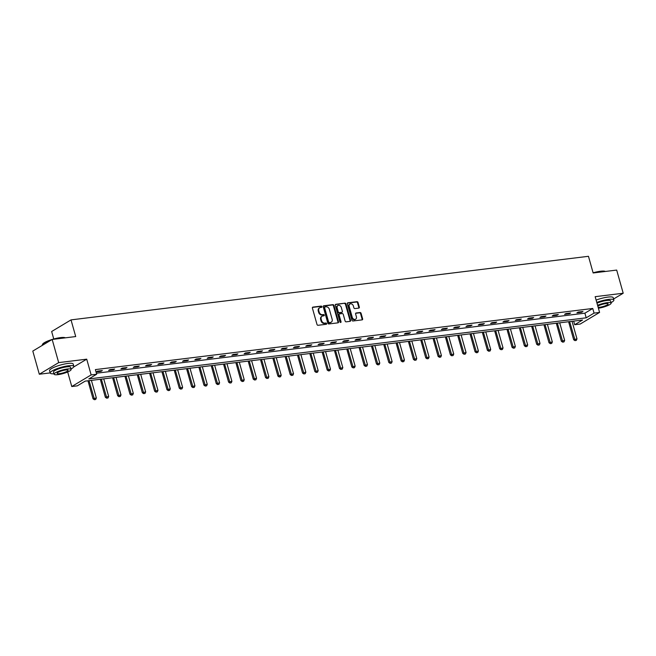<?xml version="1.0" encoding="UTF-8"?>
<svg xmlns="http://www.w3.org/2000/svg" width="656" height="656" viewBox="0 0 656 656"><rect width="100%" height="100%" fill="white"/><g stroke="black" fill="none" stroke-linecap="round" stroke-linejoin="round"><path stroke-width="0.98" d="M321.891 306.664A0.672 0.533 59 0 0 321.161 306.098L312.928 307.106A0.968 0.754 59 0 0 312.404 308.115L317.004 324.474A0.968 0.754 59 0 0 318.037 325.286L326.278 324.277A0.672 0.533 59 0 0 325.917 323.006L324.851 323.137A3.083 2.419 59 0 1 321.555 320.53L321.169 319.169A3.083 2.419 59 0 1 322.063 316.217A3.083 2.419 59 0 1 322.834 315.954L323.9 315.823A0.672 0.533 59 0 0 323.539 314.552L322.473 314.683A3.083 2.419 59 0 1 319.177 312.076L318.791 310.714A3.083 2.419 59 0 1 319.685 307.762A3.083 2.419 59 0 1 320.456 307.5L321.522 307.369A0.672 0.533 59 0 0 321.891 306.664M321.358 307.385A0.672 0.533 59 0 0 320.645 306.409L312.469 307.41M326.114 324.294A0.672 0.533 59 0 0 325.392 323.318L324.326 323.449L324.851 323.137M323.736 315.839A0.672 0.533 59 0 0 323.014 314.864L321.948 314.995L322.473 314.683M358.807 308.099A0.968 0.754 59 0 0 359.332 307.09L358.037 302.506A0.968 0.754 59 0 0 357.012 301.686L347.86 302.81A0.968 0.754 59 0 0 347.336 303.818L351.936 320.185A0.968 0.754 59 0 0 352.969 320.997L362.12 319.874A0.968 0.754 59 0 0 362.637 318.865L361.079 313.322A0.968 0.754 59 0 0 360.054 312.51L356.134 312.986A0.968 0.754 59 0 0 355.618 313.994L356.388 316.741A2.583 2.025 59 0 1 355.642 319.21A2.583 2.025 59 0 1 352.239 317.25L349.213 306.483A2.583 2.025 59 0 1 349.96 304.015A2.583 2.025 59 0 1 353.363 305.967L353.863 307.762A0.968 0.754 59 0 0 354.896 308.582L358.807 308.099M594.049 313.101L599.584 312.42L580.216 324.039L574.681 324.72L582.536 320.013L85.157 381.136L77.31 385.851L71.775 386.532L91.143 374.912L96.678 374.232L88.822 378.938L586.202 317.816L594.049 313.101L592.753 308.468L95.374 369.599L96.678 374.232M52.168 339.455L58.679 362.612L39.311 374.232L32.8 351.075L52.168 339.455L75.711 336.561L71.02 319.89L588.465 256.299L593.147 272.97L616.689 270.075L623.2 293.232L595.156 296.676L599.584 312.42M73.71 366.966L86.723 359.168L58.679 362.612M86.723 359.168L91.143 374.912M333.929 305.466A0.968 0.754 59 0 0 332.895 304.655L323.744 305.778A0.968 0.754 59 0 0 323.228 306.778L327.82 323.146A0.968 0.754 59 0 0 328.853 323.957L338.004 322.834A0.968 0.754 59 0 0 338.521 321.834L333.929 305.466L333.404 305.778A0.968 0.754 59 0 0 332.371 304.966L323.285 306.081M335.798 304.294L344.949 303.17A0.968 0.754 59 0 1 345.983 303.982L350.583 320.349A0.968 0.754 59 0 1 350.058 321.35L346.147 321.834A0.968 0.754 59 0 1 345.113 321.022L343.252 314.38A0.968 0.754 59 0 0 342.219 313.568L339.619 313.888A0.968 0.754 59 0 0 339.103 314.896L341.046 321.801A0.672 0.533 59 0 1 339.956 321.932L335.282 305.302A0.968 0.754 59 0 1 335.798 304.294L335.372 304.548M613.598 298.988L623.2 293.232M71.02 319.89L51.652 331.518L53.759 338.996M96.391 373.223L584.898 313.183L592.753 308.468M96.276 371.927L101.016 371.337L102.32 370.558L97.58 371.14L96.276 371.927M108.601 370.41L113.34 369.828L114.644 369.041L109.905 369.623L108.601 370.41M120.925 368.893L125.665 368.311L126.969 367.524L122.229 368.106L120.925 368.893M133.25 367.376L137.99 366.794L139.293 366.015L134.554 366.597L133.25 367.376M145.566 365.868L150.306 365.285L151.618 364.498L146.878 365.08L145.566 365.868M157.891 364.351L162.631 363.768L163.943 362.981L159.203 363.563L157.891 364.351M170.216 362.834L174.955 362.251L176.267 361.464L171.528 362.046L170.216 362.834M182.54 361.325L187.28 360.734L188.592 359.955L183.852 360.538L182.54 361.325M194.865 359.808L199.604 359.226L200.916 358.438L196.177 359.021L194.865 359.808M207.189 358.291L211.929 357.709L213.241 356.921L208.493 357.504L207.189 358.291M219.514 356.774L224.254 356.192L225.557 355.413L220.818 355.995L219.514 356.774M231.839 355.265L236.578 354.683L237.882 353.896L233.142 354.478L231.839 355.265M244.163 353.748L248.903 353.166L250.207 352.379L245.467 352.961L244.163 353.748M256.488 352.231L261.227 351.649L262.531 350.862L257.792 351.452L256.488 352.231M268.804 350.722L273.544 350.14L274.856 349.353L270.116 349.935L268.804 350.722M281.129 349.205L285.868 348.623L287.18 347.836L282.441 348.418L281.129 349.205M293.453 347.688L298.193 347.106L299.505 346.319L294.765 346.901L293.453 347.688M305.778 346.171L310.518 345.589L311.83 344.81L307.09 345.392L305.778 346.171M318.103 344.662L322.842 344.08L324.154 343.293L319.415 343.875L318.103 344.662M330.427 343.145L335.167 342.563L336.479 341.776L331.739 342.358L330.427 343.145M342.752 341.628L347.491 341.046L348.795 340.259L344.056 340.849L342.752 341.628M355.076 340.12L359.816 339.537L361.12 338.75L356.38 339.332L355.076 340.12M367.401 338.603L372.141 338.02L373.444 337.233L368.705 337.815L367.401 338.603M379.726 337.086L384.465 336.503L385.769 335.716L381.029 336.298L379.726 337.086M392.042 335.569L396.782 334.986L398.094 334.207L393.354 334.79L392.042 335.569M404.367 334.06L409.106 333.478L410.418 332.69L405.679 333.273L404.367 334.06M416.691 332.543L421.431 331.961L422.743 331.173L418.003 331.756L416.691 332.543M429.016 331.026L433.755 330.444L435.067 329.656L430.328 330.247L429.016 331.026M441.34 329.517L446.08 328.935L447.392 328.148L442.652 328.73L441.34 329.517M453.665 328L458.405 327.418L459.717 326.631L454.977 327.213L453.665 328M465.99 326.483L470.729 325.901L472.033 325.114L467.293 325.696L465.99 326.483M478.314 324.966L483.054 324.384L484.358 323.605L479.618 324.187L478.314 324.966M490.639 323.457L495.378 322.875L496.682 322.088L491.943 322.67L490.639 323.457M502.963 321.94L507.703 321.358L509.007 320.571L504.267 321.153L502.963 321.94M515.28 320.423L520.019 319.841L521.331 319.054L516.592 319.644L515.28 320.423M527.604 318.914L532.344 318.332L533.656 317.545L528.916 318.127L527.604 318.914M539.929 317.397L544.669 316.815L545.981 316.028L541.241 316.61L539.929 317.397M552.254 315.88L556.993 315.298L558.305 314.511L553.566 315.093L552.254 315.88M564.578 314.363L569.318 313.781L570.63 313.002L565.89 313.584L564.578 314.363M576.903 312.855L581.642 312.272L582.954 311.485L578.215 312.067L576.903 312.855M573.664 321.104L574.681 324.72M67.683 371.968L71.775 386.532M39.311 374.232L50.159 372.903M584.898 313.183L586.202 317.816M101.016 371.337L100.844 370.738M113.34 369.828L113.168 369.221M125.665 368.311L125.493 367.704M137.99 366.794L137.817 366.196M150.306 365.285L150.142 364.679M162.631 363.768L162.467 363.162M174.955 362.251L174.791 361.653M187.28 360.734L187.108 360.136M199.604 359.226L199.432 358.619M211.929 357.709L211.757 357.102M224.254 356.192L224.081 355.593M236.578 354.683L236.406 354.076M248.903 353.166L248.731 352.559M261.227 351.649L261.055 351.05M273.544 350.14L273.38 349.533M285.868 348.623L285.704 348.016M298.193 347.106L298.029 346.499M310.518 345.589L310.345 344.99M322.842 344.08L322.67 343.473M335.167 342.563L334.995 341.956M347.491 341.046L347.319 340.448M359.816 339.537L359.644 338.931M372.141 338.02L371.968 337.414M384.465 336.503L384.293 335.897M396.782 334.986L396.618 334.388M409.106 333.478L408.942 332.871M421.431 331.961L421.267 331.354M433.755 330.444L433.583 329.845M446.08 328.935L445.908 328.328M458.405 327.418L458.232 326.811M470.729 325.901L470.557 325.294M483.054 324.384L482.882 323.785M495.378 322.875L495.206 322.268M507.703 321.358L507.531 320.751M520.019 319.841L519.855 319.242M532.344 318.332L532.18 317.725M544.669 316.815L544.505 316.208M556.993 315.298L556.821 314.691M569.318 313.781L569.146 313.183M581.642 312.272L581.47 311.666M319.685 307.762L319.16 308.074A3.083 2.419 59 0 0 318.267 311.026L318.791 310.714M321.948 314.995A3.083 2.419 59 0 1 318.652 312.387L318.267 311.026M322.063 316.217L321.538 316.528A3.083 2.419 59 0 0 320.645 319.48L321.169 319.169M324.326 323.449A3.083 2.419 59 0 1 321.03 320.841L320.645 319.48M337.938 322.842A0.968 0.754 59 0 0 338.004 322.145L333.404 305.778M324.958 306.942A0.672 0.533 59 0 0 324.589 307.648L328.631 322.014A0.672 0.533 59 0 0 329.353 322.58L330.476 322.44A3.083 2.419 59 0 0 331.247 322.178A3.083 2.419 59 0 0 332.141 319.226L329.378 309.411A3.083 2.419 59 0 0 326.081 306.803L324.958 306.942M324.433 307.262A0.672 0.533 59 0 0 324.064 307.959L324.589 307.648M331.247 322.178L330.722 322.498A3.083 2.419 59 0 1 329.952 322.76L328.828 322.9A0.672 0.533 59 0 1 328.107 322.326L324.064 307.959M335.339 304.605L344.949 303.17M350.001 321.358A0.968 0.754 59 0 0 350.058 320.661L345.458 304.302A0.968 0.754 59 0 0 344.425 303.482M339.095 314.199A0.968 0.754 59 0 0 338.578 315.208L340.521 322.121L341.046 321.801M341.317 307.5A2.583 2.025 59 0 0 337.914 305.54A2.583 2.025 59 0 0 337.168 308.008L338.234 311.805A0.968 0.754 59 0 0 339.267 312.617L341.858 312.297A0.968 0.754 59 0 0 342.383 311.297L341.317 307.5M337.914 305.54L337.389 305.852A2.583 2.025 59 0 0 336.643 308.32L337.168 308.008M341.768 312.354A0.968 0.754 59 0 1 341.341 312.609L338.742 312.928A0.968 0.754 59 0 1 337.709 312.117L336.643 308.32M349.96 304.015L349.435 304.327A2.583 2.025 59 0 0 348.689 306.795L349.213 306.483M355.642 319.21L355.117 319.521A2.583 2.025 59 0 1 351.714 317.57L348.689 306.795M362.055 319.882A0.968 0.754 59 0 0 362.12 319.177L360.554 313.634A0.968 0.754 59 0 0 359.529 312.822L355.675 313.297M358.742 308.107A0.968 0.754 59 0 0 358.807 307.41L357.52 302.818A0.968 0.754 59 0 0 356.487 302.006L347.401 303.121M87.97 380.792L93.037 398.807L96.35 397.954L91.405 380.373M94.357 399.701L95.702 399.463L94.357 399.701L93.037 398.807M89.036 380.66L94.513 399.611M96.35 397.954L95.702 399.463M51.34 339.956A12.284 2.509 164.3 0 0 42.451 344.474L42.648 344.129A11.988 2.452 -15.7 0 1 60.467 337.619A11.988 2.452 -15.7 0 1 65.231 337.783L65.338 337.84M65.28 337.848A12.284 2.509 164.3 0 0 60.696 337.799A12.284 2.509 164.3 0 0 53.562 339.283M42.451 344.474A12.284 2.509 164.3 0 0 42.328 345.048L42.402 345.318M71.004 368.975A12.284 2.509 164.3 0 0 73.841 366.368A12.284 2.509 164.3 0 0 68.56 365.769A12.284 2.509 164.3 0 0 56.113 369.025A12.284 2.509 164.3 0 0 50.192 373.018A12.284 2.509 164.3 0 0 53.972 373.764M73.841 366.368L73.193 364.055A12.284 2.509 164.3 0 0 67.912 363.457A12.284 2.509 164.3 0 0 55.465 366.712A12.284 2.509 164.3 0 0 49.544 370.706L50.192 373.018M54.104 374.223L53.505 372.091A8.848 1.804 -15.7 0 1 57.769 369.213A8.848 1.804 -15.7 0 1 66.732 366.868A8.848 1.804 -15.7 0 1 70.536 367.303L71.135 369.435A8.848 1.804 164.3 0 0 67.33 369A8.848 1.804 164.3 0 0 58.368 371.345A8.848 1.804 164.3 0 0 54.104 374.223A8.848 1.804 164.3 0 0 57.908 374.65A8.848 1.804 164.3 0 0 66.863 372.313A8.848 1.804 164.3 0 0 71.135 369.435M59.581 373.649A5.699 1.164 164.3 0 0 65.354 372.141A5.699 1.164 164.3 0 0 68.101 370.287A5.699 1.164 164.3 0 0 65.649 370A5.699 1.164 164.3 0 0 59.876 371.517A5.699 1.164 164.3 0 0 57.129 373.371A5.699 1.164 164.3 0 0 59.581 373.649M593.106 272.814A11.988 2.452 -15.7 0 1 600.502 271.24A11.988 2.452 -15.7 0 1 605.258 271.412L605.365 271.469M605.316 271.469A12.284 2.509 164.3 0 0 600.732 271.428A12.284 2.509 164.3 0 0 593.598 272.912M611.039 302.605A12.284 2.509 164.3 0 0 613.877 299.997A12.284 2.509 164.3 0 0 608.596 299.398A12.284 2.509 164.3 0 0 596.771 302.416M613.877 299.997L613.229 297.685A12.284 2.509 164.3 0 0 607.948 297.078A12.284 2.509 164.3 0 0 596.115 300.095M596.985 303.179A8.848 1.804 -15.7 0 1 606.767 300.497A8.848 1.804 -15.7 0 1 610.564 300.932L611.162 303.064A8.848 1.804 164.3 0 0 607.366 302.629A8.848 1.804 164.3 0 0 597.583 305.311M598.157 307.352A5.699 1.164 164.3 0 0 599.617 307.279A5.699 1.164 164.3 0 0 605.39 305.762A5.699 1.164 164.3 0 0 608.137 303.908A5.699 1.164 164.3 0 0 605.685 303.63A5.699 1.164 164.3 0 0 597.821 306.172M598.403 308.222A8.848 1.804 164.3 0 0 607.136 305.844A8.848 1.804 164.3 0 0 611.162 303.064M100.294 379.283L105.362 397.29L108.675 396.437L103.73 378.856M106.682 398.184L108.027 397.946L106.682 398.184L105.362 397.29M101.36 379.152L106.838 398.094M108.675 396.437L108.027 397.946M112.619 377.766L117.686 395.781L120.999 394.92L116.055 377.339M119.007 396.675L120.351 396.437L119.007 396.675L117.686 395.781M113.685 377.635L119.162 396.577M120.999 394.92L120.351 396.437M124.943 376.249L130.011 394.264L133.324 393.403L128.379 375.831M131.331 395.158L132.676 394.92L131.331 395.158L130.011 394.264M126.009 376.118L131.487 395.068M133.324 393.403L132.676 394.92M137.268 374.732L142.336 392.747L145.64 391.894L140.704 374.314M143.656 393.641L145.001 393.403L143.656 393.641L142.336 392.747M138.334 374.601L143.812 393.551M145.64 391.894L145.001 393.403M149.593 373.223L154.652 391.23L157.965 390.377L153.028 372.797M155.98 392.132L157.317 391.886L155.98 392.132L154.652 391.23M150.659 373.092L156.136 392.034M157.965 390.377L157.317 391.886M161.917 371.706L166.977 389.721L170.289 388.86L165.353 371.288M168.305 390.615L169.642 390.377L168.305 390.615L166.977 389.721M162.983 371.575L168.461 390.517M170.289 388.86L169.642 390.377M174.242 370.189L179.301 388.204L182.614 387.352L177.678 369.771M180.63 389.098L181.966 388.86L180.63 389.098L179.301 388.204M175.308 370.058L180.785 389.008M182.614 387.352L181.966 388.86M186.566 368.68L191.626 386.687L194.939 385.835L189.994 368.254M192.954 387.589L194.291 387.343L192.954 387.589L191.626 386.687M187.624 368.549L193.11 387.491M194.939 385.835L194.291 387.343M198.891 367.163L203.95 385.179L207.263 384.318L202.319 366.737M205.271 386.072L206.615 385.835L205.271 386.072L203.95 385.179M199.949 367.032L205.435 385.974M207.263 384.318L206.615 385.835M211.207 365.646L216.275 383.662L219.588 382.801L214.643 365.228M217.595 384.555L218.94 384.318L217.595 384.555L216.275 383.662M212.273 365.515L217.751 384.465M219.588 382.801L218.94 384.318M223.532 364.129L228.6 382.145L231.912 381.292L226.968 363.711M229.92 383.038L231.265 382.801L229.92 383.038L228.6 382.145M224.598 364.006L230.076 382.948M231.912 381.292L231.265 382.801M235.857 362.62L240.924 380.628L244.237 379.775L239.292 362.194M242.244 381.53L243.589 381.284L242.244 381.53L240.924 380.628M236.923 362.489L242.4 381.431M244.237 379.775L243.589 381.284M248.181 361.103L253.249 379.119L256.562 378.258L251.617 360.685M254.569 380.013L255.914 379.775L254.569 380.013L253.249 379.119M249.247 360.972L254.725 379.914M256.562 378.258L255.914 379.775M260.506 359.586L265.573 377.602L268.878 376.749L263.942 359.168M266.894 378.496L268.238 378.258L266.894 378.496L265.573 377.602M261.572 359.455L267.049 378.405M268.878 376.749L268.238 378.258M272.83 358.078L277.89 376.085L281.203 375.232L276.266 357.651M279.218 376.987L280.555 376.741L279.218 376.987L277.89 376.085M273.896 357.946L279.374 376.888M281.203 375.232L280.555 376.741M285.155 356.561L290.214 374.576L293.527 373.715L288.591 356.134M291.543 375.47L292.879 375.232L291.543 375.47L290.214 374.576M286.221 356.429L291.699 375.371M293.527 373.715L292.879 375.232M297.48 355.044L302.539 373.059L305.852 372.198L300.915 354.625M303.867 373.953L305.204 373.715L303.867 373.953L302.539 373.059M298.546 354.912L304.023 373.863M305.852 372.198L305.204 373.715M309.804 353.527L314.864 371.542L318.176 370.689L313.232 353.108M316.192 372.436L317.529 372.198L316.192 372.436L314.864 371.542M310.862 353.404L316.348 372.346M318.176 370.689L317.529 372.198M322.129 352.018L327.188 370.025L330.501 369.172L325.556 351.591M328.508 370.927L329.853 370.681L328.508 370.927L327.188 370.025M323.187 351.887L328.672 370.829M330.501 369.172L329.853 370.681M334.445 350.501L339.513 368.516L342.826 367.655L337.881 350.083M340.833 369.41L342.178 369.172L340.833 369.41L339.513 368.516M335.511 350.37L340.989 369.312M342.826 367.655L342.178 369.172M346.77 348.984L351.837 366.999L355.15 366.146L350.206 348.566M353.158 367.893L354.502 367.655L353.158 367.893L351.837 366.999M347.836 348.853L353.313 367.803M355.15 366.146L354.502 367.655M359.094 347.475L364.162 365.482L367.475 364.629L362.53 347.049M365.482 366.384L366.827 366.138L365.482 366.384L364.162 365.482M360.16 347.344L365.638 366.286M367.475 364.629L366.827 366.138M371.419 345.958L376.487 363.973L379.799 363.112L374.855 345.532M377.807 364.867L379.152 364.629L377.807 364.867L376.487 363.973M372.485 345.827L377.963 364.769M379.799 363.112L379.152 364.629M383.744 344.441L388.811 362.456L392.116 361.595L387.179 344.023M390.131 363.35L391.476 363.112L390.131 363.35L388.811 362.456M384.81 344.31L390.287 363.26M392.116 361.595L391.476 363.112M396.068 342.924L401.128 360.939L404.44 360.087L399.504 342.506M402.456 361.833L403.793 361.595L402.456 361.833L401.128 360.939M397.134 342.801L402.612 361.743M404.44 360.087L403.793 361.595M408.393 341.415L413.452 359.422L416.765 358.57L411.829 340.989M414.781 360.324L416.117 360.078L414.781 360.324L413.452 359.422M409.459 341.284L414.936 360.226M416.765 358.57L416.117 360.078M420.717 339.898L425.777 357.914L429.09 357.053L424.153 339.48M427.105 358.807L428.442 358.57L427.105 358.807L425.777 357.914M421.783 339.767L427.261 358.709M429.09 357.053L428.442 358.57M433.042 338.381L438.101 356.397L441.414 355.544L436.47 337.963M439.43 357.29L440.766 357.053L439.43 357.29L438.101 356.397M434.1 338.25L439.586 357.2M441.414 355.544L440.766 357.053M445.367 336.872L450.426 354.88L453.739 354.027L448.794 336.446M451.746 355.782L453.091 355.536L451.746 355.782L450.426 354.88M446.424 336.741L451.91 355.683M453.739 354.027L453.091 355.536M457.683 335.355L462.751 353.371L466.063 352.51L461.119 334.929M464.071 354.265L465.416 354.027L464.071 354.265L462.751 353.371M458.749 335.224L464.227 354.166M466.063 352.51L465.416 354.027M470.008 333.838L475.075 351.854L478.388 350.993L473.443 333.42M476.395 352.748L477.74 352.51L476.395 352.748L475.075 351.854M471.074 333.707L476.551 352.657M478.388 350.993L477.74 352.51M482.332 332.321L487.4 350.337L490.713 349.484L485.768 331.903M488.72 351.231L490.065 350.993L488.72 351.231L487.4 350.337M483.398 332.198L488.876 351.14M490.713 349.484L490.065 350.993M494.657 330.813L499.724 348.82L503.037 347.967L498.093 330.386M501.045 349.722L502.389 349.476L501.045 349.722L499.724 348.82M495.723 330.681L501.2 349.623M503.037 347.967L502.389 349.476M506.981 329.296L512.049 347.311L515.354 346.45L510.417 328.877M513.369 348.205L514.714 347.967L513.369 348.205L512.049 347.311M508.047 329.164L513.525 348.106M515.354 346.45L514.714 347.967M519.306 327.779L524.365 345.794L527.678 344.941L522.742 327.36M525.694 346.688L527.03 346.45L525.694 346.688L524.365 345.794M520.372 327.647L525.85 346.598M527.678 344.941L527.03 346.45M531.631 326.27L536.69 344.277L540.003 343.424L535.066 325.843M538.018 345.179L539.355 344.933L538.018 345.179L536.69 344.277M532.697 326.139L538.174 345.081M540.003 343.424L539.355 344.933M543.955 324.753L549.015 342.768L552.327 341.907L547.391 324.326M550.343 343.662L551.68 343.424L550.343 343.662L549.015 342.768M545.021 324.622L550.499 343.564M552.327 341.907L551.68 343.424M556.28 323.236L561.339 341.251L564.652 340.39L559.707 322.818M562.668 342.145L564.004 341.907L562.668 342.145L561.339 341.251M557.338 323.105L562.823 342.055M564.652 340.39L564.004 341.907M568.604 321.719L573.664 339.734L576.977 338.881L572.032 321.301M574.984 340.628L576.329 340.39L574.984 340.628L573.664 339.734M569.662 321.596L575.148 340.538M576.977 338.881L576.329 340.39M320.645 306.409L321.161 306.098M325.392 323.318L325.917 323.006M323.014 314.864L323.539 314.552M318.652 312.387L319.177 312.076M321.03 320.841L321.555 320.53M312.502 307.361L312.928 307.106M338.004 322.145L338.521 321.834M323.318 306.032L323.744 305.778M332.371 304.966L332.895 304.655M328.107 322.326L328.631 322.014M328.828 322.9L329.353 322.58M329.952 322.76L330.476 322.44M345.458 304.302L345.983 303.982M350.058 320.661L350.583 320.349M338.578 315.208L339.103 314.896M337.709 312.117L338.234 311.805M338.742 312.928L339.267 312.617M341.341 312.609L341.858 312.297M351.714 317.57L352.239 317.25M355.708 313.24L356.134 312.986M359.529 312.822L360.054 312.51M360.554 313.634L361.079 313.322M362.12 319.177L362.637 318.865M347.434 303.072L347.86 302.81M356.487 302.006L357.012 301.686M357.52 302.818L358.037 302.506M358.807 307.41L359.332 307.09M324.261 307.32L324.786 307M338.857 314.281L339.382 313.97M341.579 312.527L342.104 312.215"/></g></svg>
